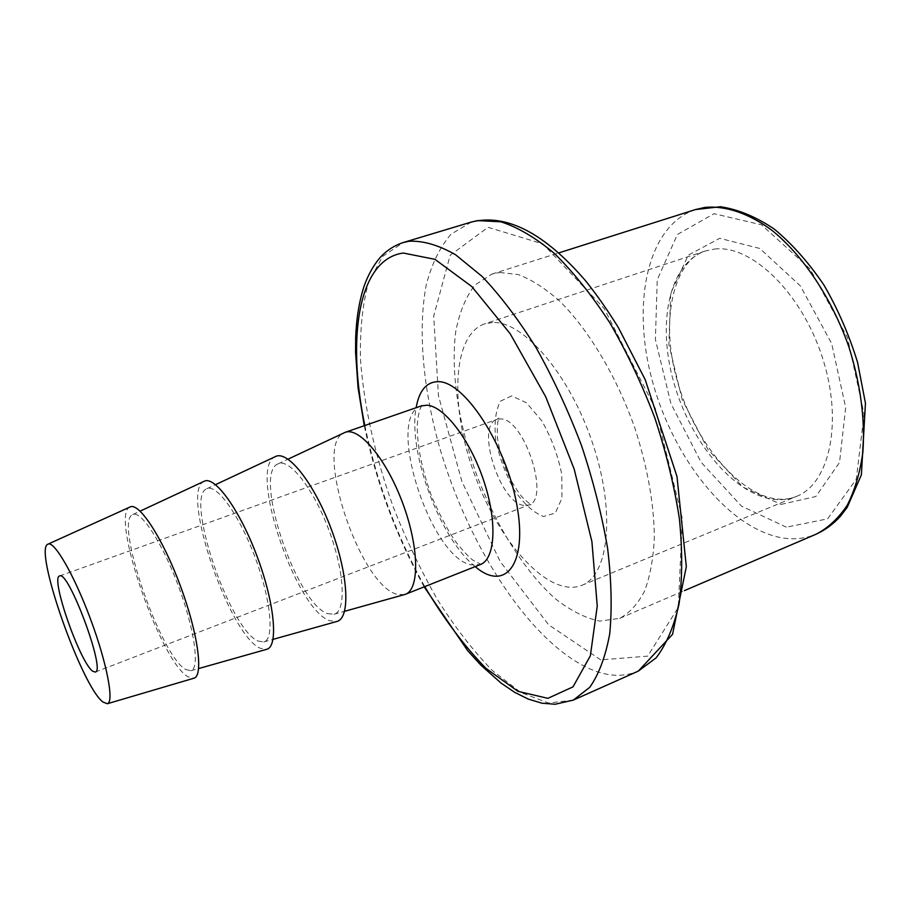 <?xml version="1.0" encoding="UTF-8"?>
<svg xmlns="http://www.w3.org/2000/svg" width="911" height="911" viewBox="0 0 911 911"><rect width="100%" height="100%" fill="white"/><g stroke="black" fill="none" stroke-linecap="round" stroke-linejoin="round"><path stroke-width="0.68" stroke-dasharray="4.55 3.42" d="M499.82 272.503L518.131 274.553C531.409 279.506 545.245 288.343 559.639 301.063C588.495 329.531 616.36 375.97 634.637 427.43C647.482 467.024 654.052 503.76 654.36 537.672C653.346 558.557 650.078 576.378 644.555 591.137C637.905 603.868 629.638 612.921 619.776 618.318L599.757 621.12C585.181 618.079 570.206 610.484 554.833 598.333C524.269 570.776 496.096 525.67 476.909 475.542C458.7 425.061 450.569 372.497 455.716 331.672C459.417 312.427 465.806 296.895 474.859 285.075L491.838 274.12L499.82 272.503M130.182 506.937C109.354 513.462 160.12 661.409 188.019 676.782L193.849 678.24M185.696 669.483L190.877 670.758C199.964 668.822 194.715 629.66 178.579 586.433C162.557 543.161 140.966 510.08 132.812 514.556C113.841 520.511 160.359 655.909 185.696 669.483M204.223 481.259C179.774 489.719 228.798 634.796 260.147 648.222L266.695 649.315M257.938 641.025L263.78 641.97C274.598 639.568 271.182 600.429 255.296 557.919C239.559 515.353 216.59 483.49 206.82 488.729C184.477 496.313 229.424 629.216 257.938 641.025M275.532 456.536C247.678 466.637 295.107 609.083 329.645 620.71L336.831 621.473M327.55 613.627L333.961 614.265C346.385 611.429 344.7 572.336 329.053 530.498C313.578 488.615 289.322 457.903 278.06 463.87C252.62 472.968 296.121 603.435 327.55 613.627M404.404 594.644L396.661 594.188C359.196 584.236 313.247 444.34 344.21 432.714M492.361 322.528L484.55 323.895C451.617 335.305 449.738 408.538 475.189 476.191C500.105 544.038 549.356 598.265 581.742 585.386C609.06 575.24 615.916 511.88 592.48 442.86C569.329 373.783 522.8 320.467 492.361 322.528M600.748 659.883L548.616 624.787L500.15 561.472L461.843 481.361L438.453 395.681L433.704 316.026L450.159 255.274L488.045 227.306L542.979 243.943L604.13 308.476L655.51 408.88L682.316 518.496L678.296 607.443L647.664 656.136L600.748 659.883M364.833 425.505C376.71 482.226 396.672 535.93 424.731 586.638M475.2 566.608C439.979 538.754 407.661 451.799 416.133 407.707M471.408 222.033L451.025 234.184C439.899 247.143 431.62 264.144 426.189 285.189C417.705 329.884 423.034 387.847 439.318 446.436C468.755 548.809 533.721 648.199 595.578 671.191C611.053 676.679 625.31 676.645 638.326 671.1M573.338 700.092L548.559 703.053L520.967 692.588L492.304 670.496C473.162 650.784 454.874 627.144 437.451 599.609C420.836 570.468 406.067 539.494 393.142 506.675C375.07 456.012 364.206 407.228 360.54 360.312C359.765 330.704 362.43 304.741 368.511 282.421L382.574 256.481L403.266 242.531M523.643 505.377C499.649 502.804 475.314 425.209 496.894 419.402L500.697 418.946C524.315 418.4 550.643 499.695 528.71 505.001L523.643 505.377M421.372 405.896C385.114 415.917 429.491 556.496 470.816 564.831L480.348 564.558M695.571 209.541C646.662 225.871 631.323 304.57 652.39 381.128C673.127 457.834 727.866 527.97 781.604 537.775C793.868 539.881 805.404 538.674 816.222 534.153M781.091 504.398L815.835 496.529L839.521 462.503L845.681 407.547L831.652 343.527L800.393 285.952L759.82 248.475L719.69 238.306L688.283 255.148L670.724 293.296L668.868 344.369L682.111 399.405L708.075 449.704L742.875 487.089L781.091 504.398M786.341 527.173L741.52 506.152L701.049 462.173L670.917 403.596L655.396 339.552L657.241 279.779L677.374 234.491L714.008 213.709L761.505 224.812L810.004 268.893L847.492 337.605L864.095 414.129L856.26 479.288L827.632 518.849L786.341 527.173M511.675 395.898L500.492 401.159C495.573 410.371 494.001 423.353 495.755 440.093C499.479 457.721 505.685 474.415 514.396 490.186C524.007 503.988 533.675 512.745 543.423 516.48L555.3 513.109L561.962 498.192L561.768 474.392C557.999 455.489 551.36 437.656 541.851 420.893L526.456 402.787L511.675 395.898M714.702 249.045C751.165 244.535 801.179 292.112 822.166 356.805C843.506 421.417 829.784 483.661 796.465 496.415C789.028 499.444 781.103 500.378 772.676 499.228C732.501 493.432 689.889 440.696 673.616 381.811C657.047 323.006 668.97 263.381 705.251 251.026L714.702 249.045M95.291 672.056L528.71 505.001L531.671 504.683C531.956 505.696 528.984 503.396 522.755 497.77C518.131 492.532 513.018 484.367 507.404 473.276C502.109 459.816 498.807 448.007 497.486 437.861C496.689 421.713 498.613 419.39 498.647 419.094L499.342 417.716L496.894 419.402L59.579 575.991M190.877 670.758L198.644 668.56M132.812 514.556L140.135 511.139M263.78 641.97L273.027 639.374M206.82 488.729L215.52 484.652M333.961 614.265L344.574 611.315M278.06 463.87L288.024 459.167M619.776 618.318L684.423 590.624M491.838 274.12L558.876 252.871M581.742 585.386L796.465 496.415C790.224 499.012 783.312 499.82 775.728 498.829C738.491 494.183 693.373 440.434 677.089 380.115C659.575 319.556 674.231 259.954 705.251 251.026L484.55 323.895M421.987 405.6C421.588 406.454 418.855 407.957 417.306 424.355C416.942 443.452 420.928 467.104 432.224 497.987C441.209 517.995 449.1 532.662 455.899 542.011C463.505 551.428 469.233 557.532 473.105 560.322L481.008 564.387M424.162 586.855C396.148 535.93 376.186 482.204 364.263 425.71"/><path stroke-width="1.37" d="M92.797 671.259C80.054 662.912 50.116 577.312 59.579 575.991C68.314 569.523 106.12 671.259 95.291 672.056L92.797 671.259M107.35 703.725L193.849 678.24C203.757 676.053 198.04 633.225 180.332 585.784C162.75 538.299 139.11 502.12 130.182 506.937L48.032 544.14C54.273 540.633 74.224 575.114 90.542 619.161C106.951 663.162 114.365 702.313 107.35 703.725L102.989 702.039C81.478 686.393 33.081 548.058 48.032 544.14M198.644 668.56L266.695 649.315C278.527 646.696 274.837 603.856 257.38 557.145C240.083 510.376 214.894 475.519 204.223 481.259L140.135 511.139M273.027 639.374L336.831 621.473C350.428 618.364 348.628 575.57 331.445 529.61C314.443 483.593 287.842 450.011 275.532 456.536L215.52 484.652M288.024 459.167L345.167 432.338C359.264 426.735 386.355 458.939 402.685 503.134C419.185 547.26 419.709 589.349 405.372 594.314L344.574 611.315M424.731 586.638C443.964 618.945 464.371 646.172 485.927 668.332L517.949 691.335L547.898 698.338L573.019 686.848L590.362 655.761L597.252 606.077L591.911 541.624L574.158 469.028L545.746 396.832L510.149 333.688L471.761 286.521L434.957 259.339L403.277 253.03C358.148 259.157 346.59 338.175 364.833 425.505M416.133 407.707C419.197 390.443 426.587 381.766 438.328 381.663C464.337 381.253 506.004 444.682 516.776 504.557C528.05 564.535 505.024 592.401 475.2 566.608M638.326 671.1L656.159 657.81C666.351 644.464 673.981 626.483 679.059 603.891C682.419 578.838 682.533 550.517 679.412 518.906C674.345 486.018 666.169 452.391 654.85 418.012C641.936 384.089 626.927 352.363 609.823 322.836C591.945 295.369 573.52 272.287 554.548 253.588C535.736 237.828 517.847 227.226 500.856 221.806L477.671 220.599L471.408 222.033C506.311 213.276 544.448 232.954 585.83 281.089C597.035 295.153 607.865 310.617 618.307 327.482L645.193 379.625L676.975 476.453L686.325 566.619L672.546 634.363L638.326 671.1L573.338 700.092L555.129 704.26L541.92 703.19L528.3 699.101L514.681 692.337L501.107 683.125L480.962 665.224L467.81 650.841L424.162 586.855M364.263 425.71L358.08 387.824L355.563 352.261L355.677 337.4C356.417 318.007 359.287 300.767 364.263 285.69C368.317 274.575 373.567 265.238 380.001 257.676C386.492 250.536 394.247 245.492 403.266 242.531L409.085 241.233C423.046 240.572 438.521 245.07 455.534 254.716L482.204 276.511C500.583 295.893 518.61 319.727 536.26 347.979C553.239 378.304 568.316 410.804 581.48 445.468C593.152 480.541 601.852 514.761 607.58 548.126C611.44 580.125 612.146 608.685 609.721 633.817C605.587 656.421 598.926 674.265 589.724 687.35L573.338 700.092M481.008 564.387L480.348 564.558C495.288 559.149 497.52 521.855 483.775 480.871C470.201 439.865 444.135 406.033 426.94 405.213L421.372 405.896L345.167 432.338M816.222 534.153C828.133 527.947 838.462 518.325 847.207 505.298C854.791 490.403 860.007 472.752 862.865 452.357C865.222 419.459 860.588 384.374 848.961 347.114C832.005 298.797 803.57 256.093 772.414 230.688C748.944 213.265 725.634 205.522 705.046 207.401L695.571 209.541L720.453 206.74C738.206 209.416 756.153 216.864 774.293 229.105C792.149 243.932 808.706 262.584 823.943 285.052C837.949 309.228 849.177 335.032 857.593 362.453L865.45 403.186L861.385 474.825L847.219 507.313L840.602 516.059C833.394 524.007 825.275 530.031 816.222 534.153L684.423 590.624M403.266 242.531L471.408 222.033M480.348 564.558L405.372 594.314M558.876 252.871L695.571 209.541M421.372 405.896L421.987 405.6"/></g></svg>

